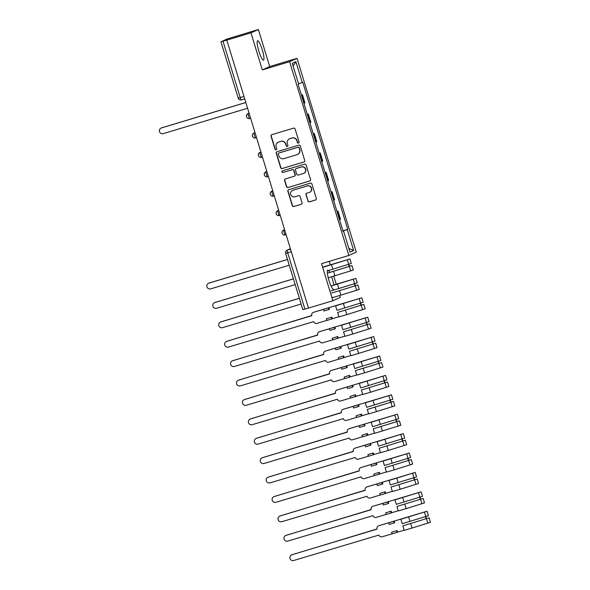<?xml version="1.0" encoding="UTF-8"?>
<svg xmlns="http://www.w3.org/2000/svg" width="590" height="590" viewBox="0 0 590 590"><rect width="100%" height="100%" fill="white"/><g stroke="black" fill="none" stroke-linecap="round" stroke-linejoin="round"><path stroke-width="0.89" d="M298.488 143.082A0.892 0.878 -114.3 0 0 299.071 141.976L295.103 129.004A1.276 1.254 -114.3 0 0 293.525 128.148L271.879 134.667A1.276 1.254 -114.3 0 0 271.053 136.246L275.014 149.218A0.892 0.878 -114.3 0 0 276.223 149.779A0.892 0.878 -114.3 0 0 276.703 148.709L276.186 147.035A4.086 4.019 -114.3 0 1 278.841 141.969L280.648 141.423A4.086 4.019 -114.3 0 1 285.685 144.174L286.202 145.848A0.892 0.878 -114.3 0 0 287.411 146.416A0.892 0.878 -114.3 0 0 287.883 145.347L287.374 143.665A4.086 4.019 -114.3 0 1 290.029 138.598L291.829 138.06A4.086 4.019 -114.3 0 1 296.873 140.803L297.382 142.485A0.892 0.878 -114.3 0 0 298.488 143.082M333.844 285.213A10.148 1.836 73.2 0 0 332.369 279.033A10.148 1.836 73.2 0 0 331.639 276.821M329.803 272.44A10.148 1.836 73.2 0 0 328.586 270.537M327.76 270.08A10.148 1.836 73.2 0 0 328.999 280.56A10.148 1.836 73.2 0 0 333.608 289.513M262.248 49.693A10.148 1.836 73.2 0 0 257.638 40.732A10.148 1.836 73.2 0 0 258.877 51.212A10.148 1.836 73.2 0 0 263.487 60.165A10.148 1.836 73.2 0 0 262.248 49.693M307.847 200.961A1.276 1.254 -114.3 0 0 309.418 201.824L315.495 199.995A1.276 1.254 -114.3 0 0 316.321 198.41L311.918 184.006A1.276 1.254 -114.3 0 0 310.34 183.143L288.694 189.663A1.276 1.254 -114.3 0 0 287.868 191.241L292.271 205.652A1.276 1.254 -114.3 0 0 293.85 206.507L301.18 204.302A1.276 1.254 -114.3 0 0 302.014 202.717L300.126 196.551A1.276 1.254 -114.3 0 0 298.547 195.696L294.911 196.787A3.415 3.356 -114.3 0 1 290.767 194.7A3.415 3.356 -114.3 0 1 292.913 190.26L307.169 185.968A3.415 3.356 -114.3 0 1 311.314 188.055A3.415 3.356 -114.3 0 1 309.167 192.502L306.785 193.218A1.276 1.254 -114.3 0 0 305.959 194.796L308.061 200.866A1.276 1.254 -114.3 0 0 309.639 201.721L315.709 199.892A1.276 1.254 -114.3 0 0 315.753 199.885M262.299 69.908L269.711 66.567L258.376 29.5L250.964 32.841L262.299 69.908L289.616 61.685L348.86 255.455L321.543 263.678L332.871 300.745L308.489 308.083L226.803 40.083L223.005 41.226L240.226 97.571A2.603 0.472 73.2 0 0 241.406 99.865A2.603 0.472 73.2 0 0 241.421 99.865L244.54 98.921L241.406 99.865A2.603 2.603 0 0 1 238.168 98.139L243.803 96.495M250.964 32.841L226.582 40.186M303.887 162.029A1.276 1.254 -114.3 0 0 304.713 160.443L300.31 146.04A1.276 1.254 -114.3 0 0 298.732 145.177L277.086 151.696A1.276 1.254 -114.3 0 0 276.26 153.275L280.663 167.685A1.276 1.254 -114.3 0 0 282.241 168.541L304.101 161.925A1.276 1.254 -114.3 0 0 304.145 161.918M306.114 165.023L310.517 179.426A1.276 1.254 -114.3 0 1 309.691 181.012L288.045 187.524A1.276 1.254 -114.3 0 1 286.467 186.669L284.579 180.503A1.276 1.254 -114.3 0 1 285.413 178.918L294.189 176.277A1.276 1.254 -114.3 0 0 295.022 174.692L293.768 170.606A1.276 1.254 -114.3 0 0 292.19 169.743L283.053 172.494A0.892 0.878 -114.3 0 1 281.968 171.948A0.892 0.878 -114.3 0 1 282.529 170.79L304.536 164.16A1.276 1.254 -114.3 0 1 306.114 165.023M258.376 29.5L227.098 39.014L220.984 41.772L223.005 41.226M269.711 66.567L297.028 58.336L356.272 252.114L348.86 255.455M332.871 300.745L340.283 297.404L339.722 295.575M336.256 284.225L333.793 276.172M330.326 264.822L329.264 261.355M308.481 308.054L302.854 309.698L285.626 253.353L287.684 252.793L304.905 309.131M303.924 103.324L304.27 103.191L301.763 94.983L301.416 95.115M301.763 94.983L301.379 94.997M304.27 103.191L304.934 102.889L302.419 94.68M307.309 114.401L308.356 114.084L307.346 114.519M309.853 122.727L310.864 122.292L308.356 114.084M313.238 133.805L314.286 133.488L313.275 133.923M315.79 142.131L316.793 141.696L314.286 133.488M319.175 153.201L320.215 152.891L319.212 153.326M321.72 161.535L322.73 161.1L320.215 152.891M325.105 172.605L326.152 172.295L325.142 172.722M327.649 180.938L328.66 180.503L326.152 172.295M331.034 192.008L332.082 191.691L331.071 192.126M333.586 200.334L334.589 199.899L332.082 191.691M336.971 211.412L338.011 211.095L337.008 211.53M339.516 219.738L340.519 219.303L338.011 211.095M342.952 230.97L347.237 229.584L353.624 250.477L349.995 252.114L343.601 231.221L343.1 231.45L298.149 84.444L298.658 84.215L292.271 63.314L295.9 61.677L302.286 82.578L298.533 83.787M347.237 229.584L347.746 229.355L302.795 82.342L302.286 82.578M289.616 61.685L297.028 58.336M342.901 230.815L347.746 229.355M343.601 231.221L343.07 231.369M295.9 61.677L293.134 66.139M348.874 248.449L353.624 250.477M298.702 142.987A0.892 0.878 -114.3 0 1 297.603 142.389L297.087 140.708A4.086 4.019 -114.3 0 0 292.043 137.964L291.829 138.06M289.543 138.783L289.756 138.687A4.086 4.019 -114.3 0 1 290.243 138.503L292.043 137.964M278.355 142.146L278.569 142.05A4.086 4.019 -114.3 0 1 279.055 141.873L280.862 141.327A4.086 4.019 -114.3 0 1 285.907 144.078L286.416 145.752A0.892 0.878 -114.3 0 0 287.514 146.357M271.843 134.675A1.276 1.254 -114.3 0 0 271.267 136.15L275.235 149.123A0.892 0.878 -114.3 0 0 276.334 149.72M277.049 151.711A1.276 1.254 -114.3 0 0 276.474 153.179L280.877 167.582A1.276 1.254 -114.3 0 0 282.455 168.445L304.101 161.925M299.034 147.884A0.892 0.878 -114.3 0 0 297.935 147.286L278.93 153.009A0.892 0.878 -114.3 0 0 278.355 154.115L278.893 155.885A4.086 4.019 -114.3 0 0 283.938 158.629L296.925 154.72A4.086 4.019 -114.3 0 0 299.58 149.654L299.255 147.788A0.892 0.878 -114.3 0 0 298.149 147.19L297.935 147.286M278.827 153.046L279.041 152.95A0.892 0.878 -114.3 0 1 279.151 152.906L298.149 147.19M297.412 154.543L297.626 154.44A4.086 4.019 -114.3 0 0 299.794 149.558L299.58 149.654M299.255 147.788L299.794 149.558M285.368 178.932A1.276 1.254 -114.3 0 0 284.8 180.407L286.681 186.573A1.276 1.254 -114.3 0 0 288.259 187.428L309.905 180.909A1.276 1.254 -114.3 0 0 309.949 180.901M294.344 176.218L294.558 176.122A1.276 1.254 -114.3 0 0 295.236 174.596L293.982 170.503A1.276 1.254 -114.3 0 0 292.411 169.647L283.053 172.494M282.536 170.783A0.892 0.878 -114.3 0 0 283.266 172.398M303.297 173.534A3.415 3.356 -114.3 0 0 305.45 169.094A3.415 3.356 -114.3 0 0 301.306 167L296.283 168.511A1.276 1.254 -114.3 0 0 295.45 170.097L296.704 174.183A1.276 1.254 -114.3 0 0 298.282 175.046L303.297 173.534M303.703 173.379L303.924 173.283A3.415 3.356 -114.3 0 0 305.664 168.991A3.415 3.356 -114.3 0 0 301.519 166.904L301.306 167M296.128 168.57L296.35 168.475A1.276 1.254 -114.3 0 1 296.497 168.416L301.519 166.904M306.748 193.225A1.276 1.254 -114.3 0 0 306.173 194.7L308.061 200.866M309.573 192.347L309.787 192.252A3.415 3.356 -114.3 0 0 311.527 187.959A3.415 3.356 -114.3 0 0 307.383 185.872L307.169 185.968M292.507 190.408L292.729 190.312A3.415 3.356 -114.3 0 1 293.134 190.157L307.383 185.872M288.658 189.678A1.276 1.254 -114.3 0 0 288.082 191.145L292.485 205.556A1.276 1.254 -114.3 0 0 294.063 206.412L301.401 204.206A1.276 1.254 -114.3 0 0 301.438 204.192M245.661 102.579L161.453 127.927A2.994 2.943 -114.3 0 0 159.573 131.821A2.994 2.943 -114.3 0 0 163.201 133.65L247.409 108.302M161.1 128.059L161.38 127.934A2.994 2.943 65.7 0 1 161.734 127.801L245.647 102.542M287.5 259.489L208.904 283.148A2.994 2.943 -114.3 0 0 207.024 287.035A2.994 2.943 -114.3 0 0 210.66 288.864L289.248 265.205M208.55 283.281L208.831 283.148A2.994 2.943 65.7 0 1 209.192 283.016L287.492 259.445M327.354 273.133L351.942 265.581L353.314 270.058L328.232 277.809M327.362 273.192L351.942 265.581M348.483 264.409L349.118 266.481M322.612 267.189L348.314 259.482L325.164 266.584M293.437 278.893L214.841 302.545A2.994 2.943 -114.3 0 0 212.96 306.439A2.994 2.943 -114.3 0 0 216.589 308.268L295.184 284.609M327.325 270.906L351.301 263.465L349.929 258.988L322.597 267.145M323.74 267.034L349.929 258.988M214.487 302.677L214.767 302.552A2.994 2.943 65.7 0 1 215.121 302.419L293.422 278.849M348.771 264.313L349.376 266.289M333.114 292.581L357.879 284.985L359.244 289.461L333.062 297.507M331.691 293.031L357.879 284.985M331.927 297.655L333.003 297.331M354.413 283.805L355.047 285.885M333.807 285L354.243 278.886L331.019 286.01M299.366 298.289L220.771 321.948A2.994 2.943 -114.3 0 0 218.89 325.842A2.994 2.943 -114.3 0 0 222.519 327.671L301.114 304.012M331.042 290.914L357.23 282.868L355.858 278.392L333.807 284.963M331.042 286.069L355.858 278.392M220.417 322.081L220.697 321.956A2.994 2.943 65.7 0 1 221.051 321.823L299.351 298.252M354.708 283.716L355.305 285.685M323.482 309.381L323.976 310.996L328.881 309.521L328.387 307.906L313.489 312.309A2.603 2.559 -114.3 0 0 311.8 315.532L226.7 341.352A2.994 2.943 -114.3 0 0 224.82 345.246A2.994 2.943 -114.3 0 0 228.455 347.075L313.659 321.631A2.603 2.559 -114.3 0 0 316.874 323.379L326.845 320.377M326.373 318.836L326.867 320.451L331.772 318.976L332.31 318.733L331.816 317.11L326.373 318.836L331.816 317.11M337.62 312.435L363.809 304.381L365.181 308.858L346.787 314.625L338.992 316.911L337.62 312.435L363.809 304.381M332.31 318.733L338.94 316.734M360.343 303.208L360.977 305.288M328.881 309.521L329.419 309.278L328.925 307.663L360.173 298.289L335.607 305.841L336.979 310.318L363.16 302.272L361.795 297.795L313.489 312.309A2.603 2.559 65.7 0 1 313.769 312.184M335.607 305.841L361.795 297.795M226.346 341.485L226.626 341.359A2.994 2.943 65.7 0 1 226.988 341.227L311.844 315.68M360.638 303.12L361.242 305.089M328.387 307.906L328.925 307.663M331.772 318.976L331.278 317.361M329.419 328.785L329.913 330.4L334.81 328.925L334.316 327.31L319.419 331.713A2.603 2.559 -114.3 0 0 317.73 334.936L232.637 360.756A2.994 2.943 -114.3 0 0 230.756 364.65A2.994 2.943 -114.3 0 0 234.385 366.479L319.596 341.027A2.603 2.559 -114.3 0 0 322.804 342.783L332.775 339.781M332.303 338.232L332.797 339.855L337.701 338.38L338.24 338.136L337.745 336.514L332.303 338.232L337.745 336.514M343.557 331.838L369.738 323.785L371.11 328.261L352.724 334.029L344.921 336.315L343.557 331.838L369.738 323.785M338.24 338.136L344.87 336.138M366.279 322.612L366.914 324.692M334.81 328.925L335.349 328.682L334.855 327.067L366.11 317.685L341.536 325.245L342.908 329.721L369.097 321.668L367.725 317.191L319.419 331.713M341.536 325.245L367.725 317.191M232.283 360.888L232.563 360.763A2.994 2.943 65.7 0 1 232.917 360.63L317.774 335.083M319.109 331.823L319.389 331.698A2.603 2.559 65.7 0 1 319.699 331.587M366.567 322.524L367.172 324.493M334.316 327.31L334.855 327.067M337.701 338.38L337.207 336.757M335.349 348.189L335.843 349.804L340.74 348.329L340.246 346.714L325.348 351.116A2.603 2.559 -114.3 0 0 323.659 354.339L238.567 380.159A2.994 2.943 -114.3 0 0 236.686 384.046A2.994 2.943 -114.3 0 0 240.314 385.882L325.525 360.431A2.603 2.559 -114.3 0 0 328.733 362.186L338.712 359.177M338.24 357.636L338.734 359.251L343.631 357.776L344.177 357.533L343.682 355.918L338.24 357.636L343.682 355.918M349.487 351.242L375.675 343.188L377.04 347.665L358.654 353.432L350.858 355.718L349.487 351.242L375.675 343.188M344.177 357.533L350.799 355.541M372.209 342.016L372.843 344.088M340.74 348.329L341.286 348.085L340.791 346.463L372.039 337.089L347.473 344.649L348.838 349.125L375.026 341.072L373.654 336.595L325.348 351.116M347.473 344.649L373.654 336.595M238.213 380.292L238.493 380.167A2.994 2.943 65.7 0 1 238.847 380.034L323.704 354.487M325.046 351.227L325.326 351.102A2.603 2.559 65.7 0 1 325.636 350.984M372.504 341.927L373.101 343.896M340.246 346.714L340.791 346.463M343.631 357.776L343.137 356.161M341.278 367.585L341.772 369.207L346.677 367.732L346.183 366.11L331.285 370.513A2.603 2.559 -114.3 0 0 329.596 373.743L244.496 399.563A2.994 2.943 -114.3 0 0 242.615 403.449A2.994 2.943 -114.3 0 0 246.251 405.278L331.455 379.835A2.603 2.559 -114.3 0 0 334.67 381.582L344.641 378.581M344.169 377.04L344.663 378.655L349.568 377.18L350.106 376.936L349.612 375.321L344.169 377.04L349.612 375.321M355.416 370.638L381.605 362.592L382.976 367.069L364.583 372.836L356.788 375.122L355.416 370.638L381.605 362.592M350.106 376.936L356.736 374.945M378.138 361.419L378.773 363.492M346.677 367.732L347.215 367.489L346.721 365.866L377.969 356.493L353.403 364.052L354.774 368.529L380.956 360.475L379.591 355.999L331.285 370.513M353.403 364.052L379.591 355.999M244.142 399.696L244.422 399.563A2.994 2.943 65.7 0 1 244.776 399.43L329.64 373.89M330.975 370.631L331.256 370.505A2.603 2.559 65.7 0 1 331.565 370.387M378.433 361.331L379.038 363.3M346.183 366.11L346.721 365.866M349.568 377.18L349.074 375.565M347.215 386.988L347.709 388.603L352.606 387.128L352.112 385.513L337.215 389.916A2.603 2.559 -114.3 0 0 335.526 393.147L250.433 418.959A2.994 2.943 -114.3 0 0 248.552 422.853A2.994 2.943 -114.3 0 0 252.181 424.682L337.392 399.238A2.603 2.559 -114.3 0 0 340.6 400.986L350.571 397.985M350.099 396.443L350.593 398.058L355.497 396.583L356.036 396.34L355.541 394.725L350.099 396.443L355.541 394.725M361.353 390.042L387.534 381.996L388.906 386.472L370.52 392.239L362.717 394.518L361.353 390.042L387.534 381.996M356.036 396.34L362.666 394.349M384.075 380.823L384.709 382.895M352.606 387.128L353.144 386.885L352.65 385.27L383.906 375.896L359.332 383.448L360.704 387.932L386.893 379.879L385.521 375.402L337.215 389.916M359.332 383.448L385.521 375.402M250.072 419.092L250.359 418.966A2.994 2.943 65.7 0 1 250.713 418.834L335.57 393.294M336.905 390.034L337.185 389.909A2.603 2.559 65.7 0 1 337.495 389.791M384.363 380.727L384.968 382.704M352.112 385.513L352.65 385.27M355.497 396.583L355.003 394.968M353.144 406.392L353.639 408.007L358.536 406.532L358.042 404.917L343.144 409.32A2.603 2.559 -114.3 0 0 341.455 412.543L256.362 438.363A2.994 2.943 -114.3 0 0 254.482 442.257A2.994 2.943 -114.3 0 0 258.11 444.086L343.321 418.642A2.603 2.559 -114.3 0 0 346.529 420.39L356.507 417.388M356.036 415.847L356.53 417.462L361.427 415.987L361.972 415.744L361.478 414.128L356.036 415.847L361.478 414.128M367.282 409.445L393.471 401.399L394.835 405.876L376.45 411.636L368.654 413.922L367.282 409.445L393.471 401.399M361.972 415.744L368.595 413.745M390.005 400.219L390.639 402.299M358.536 406.532L359.081 406.289L358.587 404.674L389.835 395.3L365.269 402.852L366.633 407.329L392.822 399.283L391.45 394.806L343.144 409.32M365.269 402.852L391.45 394.806M256.008 438.495L256.289 438.37A2.994 2.943 65.7 0 1 256.643 438.237L341.499 412.69M342.842 409.438L343.122 409.312A2.603 2.559 65.7 0 1 343.432 409.195M390.3 400.131L390.897 402.1M358.042 404.917L358.587 404.674M361.427 415.987L360.933 414.372M359.074 425.796L359.568 427.411L364.473 425.936L363.978 424.321L349.081 428.724A2.603 2.559 -114.3 0 0 347.392 431.946L262.292 457.766A2.994 2.943 -114.3 0 0 260.411 461.66A2.994 2.943 -114.3 0 0 264.047 463.489L349.251 438.046A2.603 2.559 -114.3 0 0 352.466 439.793L362.437 436.792M361.965 435.25L362.459 436.866L367.364 435.391L367.902 435.147L367.408 433.525L361.965 435.25L367.408 433.525M395.934 419.623L396.569 421.702L399.4 420.795L400.772 425.272L374.584 433.325L373.212 428.849L399.4 420.795M396.539 421.71L373.212 428.849M367.902 435.147L374.532 433.149M364.473 425.936L365.011 425.692L364.517 424.077L395.765 414.704L371.199 422.256L372.57 426.732L398.751 418.686L397.387 414.209L349.081 428.724M371.199 422.256L397.387 414.209M261.938 457.899L262.218 457.774A2.994 2.943 65.7 0 1 262.572 457.641L347.436 432.094M348.771 428.842L349.051 428.709A2.603 2.559 65.7 0 1 349.361 428.598M396.229 419.534L396.834 421.503M363.978 424.321L364.517 424.077M367.364 435.391L366.869 433.775M365.011 445.199L365.505 446.814L370.402 445.339L369.908 443.724L355.01 448.127A2.603 2.559 -114.3 0 0 353.322 451.35L268.229 477.17A2.994 2.943 -114.3 0 0 266.348 481.064A2.994 2.943 -114.3 0 0 269.977 482.893L355.187 457.442A2.603 2.559 -114.3 0 0 358.396 459.197L368.367 456.195M367.894 454.647L368.389 456.269L373.293 454.794L373.831 454.551L373.337 452.928L367.894 454.647L373.337 452.928M379.149 448.252L405.33 440.199L406.702 444.676L388.316 450.443L380.513 452.729L379.149 448.252L405.33 440.199M373.831 454.551L380.462 452.552M401.871 439.026L402.505 441.106M370.402 445.339L370.94 445.096L370.446 443.481L401.702 434.1L377.128 441.659L378.5 446.136L404.688 438.082L403.317 433.606L355.01 448.127M377.128 441.659L403.317 433.606M267.867 477.303L268.155 477.177A2.994 2.943 65.7 0 1 268.509 477.045L353.366 451.498M354.701 448.238L354.981 448.112A2.603 2.559 65.7 0 1 355.291 448.002M402.159 438.938L402.764 440.907M369.908 443.724L370.446 443.481M373.293 454.794L372.799 453.172M370.94 464.603L371.435 466.218L376.332 464.743L375.837 463.128L360.94 467.531A2.603 2.559 -114.3 0 0 359.251 470.754L274.158 496.574A2.994 2.943 -114.3 0 0 272.278 500.46A2.994 2.943 -114.3 0 0 275.906 502.297L361.117 476.845A2.603 2.559 -114.3 0 0 364.325 478.593L374.303 475.592M373.831 474.05L374.326 475.665L379.223 474.19L379.768 473.947L379.274 472.332L373.831 474.05L379.274 472.332M385.078 467.656L411.267 459.603L412.631 464.079L394.245 469.847L386.45 472.133L385.078 467.656L411.267 459.603M379.768 473.947L386.391 471.956M407.801 458.43L408.435 460.502M376.332 464.743L376.877 464.5L376.383 462.877L407.631 453.503L383.065 461.063L384.429 465.54L410.618 457.486L409.246 453.009L360.94 467.531M383.065 461.063L409.246 453.009M273.804 496.706L274.084 496.581A2.994 2.943 65.7 0 1 274.439 496.448L359.295 470.901M360.63 467.641L360.918 467.516A2.603 2.559 65.7 0 1 361.228 467.398M408.088 458.342L408.693 460.311M375.837 463.128L376.383 462.877M379.223 474.19L378.728 472.575M376.87 483.999L377.364 485.622L382.268 484.147L381.774 482.524L366.877 486.927A2.603 2.559 -114.3 0 0 365.188 490.157L280.088 515.977A2.994 2.943 -114.3 0 0 278.207 519.864A2.994 2.943 -114.3 0 0 281.843 521.693L367.046 496.249A2.603 2.559 -114.3 0 0 370.262 497.997L380.233 494.995M379.761 493.454L380.255 495.069L385.159 493.594L385.698 493.351L385.204 491.736L379.761 493.454L385.204 491.736M391.008 487.052L417.196 479.006L418.568 483.483L400.175 489.25L392.38 491.536L391.008 487.052L417.196 479.006M385.698 493.351L392.328 491.359M413.73 477.834L414.364 479.906M382.268 484.147L382.807 483.903L382.313 482.281L413.56 472.907L388.994 480.467L390.366 484.943L416.547 476.89L415.183 472.413L366.877 486.927M388.994 480.467L415.183 472.413M279.734 516.11L280.014 515.977A2.994 2.943 65.7 0 1 280.368 515.844L365.232 490.305M366.567 487.045L366.847 486.92A2.603 2.559 65.7 0 1 367.157 486.802M414.025 477.745L414.63 479.714M381.774 482.524L382.313 482.281M385.159 493.594L384.665 491.979M382.807 503.403L383.301 505.018L388.198 503.543L387.704 501.928L372.806 506.331A2.603 2.559 -114.3 0 0 371.117 509.561L286.025 535.373A2.994 2.943 -114.3 0 0 284.144 539.267A2.994 2.943 -114.3 0 0 287.773 541.096L372.983 515.653A2.603 2.559 -114.3 0 0 376.191 517.4L386.162 514.399M385.69 512.857L386.185 514.473L391.089 512.998L391.627 512.754L391.133 511.139L385.69 512.857L391.133 511.139M396.945 506.456L423.126 498.41L424.498 502.887L406.112 508.654L398.309 510.933L396.945 506.456L423.126 498.41M391.627 512.754L398.257 510.763M419.667 497.237L420.301 499.31M388.198 503.543L388.736 503.3L388.242 501.684L419.497 492.311L394.924 499.863L396.296 504.347L422.484 496.293L421.113 491.817L372.806 506.331M394.924 499.863L421.113 491.817M285.663 535.506L285.951 535.381A2.994 2.943 65.7 0 1 286.305 535.248L371.162 509.708M372.497 506.449L372.777 506.323A2.603 2.559 65.7 0 1 373.087 506.205M419.955 497.141L420.559 499.118M387.704 501.928L388.242 501.684M391.089 512.998L390.595 511.382M388.736 522.806L389.23 524.422L394.127 522.947L393.633 521.331L378.736 525.734A2.603 2.559 -114.3 0 0 377.047 528.957L291.954 554.777A2.994 2.943 -114.3 0 0 290.074 558.671A2.994 2.943 -114.3 0 0 293.702 560.5L378.913 535.056A2.603 2.559 -114.3 0 0 382.121 536.804L392.099 533.803M391.627 532.261L392.121 533.876L397.018 532.401L397.564 532.158L397.063 530.543L391.627 532.261L397.063 530.543M402.874 525.86L429.063 517.814L430.427 522.29L412.041 528.05L404.246 530.336L402.874 525.86L429.063 517.814M397.564 532.158L404.187 530.159M425.597 516.634L426.231 518.713M394.127 522.947L394.673 522.703L394.179 521.088L425.427 511.714L400.861 519.266L402.225 523.743L428.414 515.697L427.042 511.22L378.736 525.734M400.861 519.266L427.042 511.22M291.6 554.91L291.88 554.784A2.994 2.943 65.7 0 1 292.234 554.652L377.091 529.105M378.426 525.852L378.714 525.727A2.603 2.559 65.7 0 1 379.016 525.609M425.884 516.545L426.489 518.514M393.633 521.331L394.179 521.088M397.018 532.401L396.524 530.786M290.354 248.759L287.352 250.108A2.603 0.472 73.2 0 0 287.684 252.793L291.254 251.716M290.479 249.164L287.352 250.108A2.603 2.559 65.7 0 0 287.042 250.219A2.603 2.603 0 0 0 285.626 253.353L285.663 253.331A2.603 2.559 65.7 0 1 287.042 250.219L290.346 248.737M333.933 200.202L331.418 191.993M327.996 180.798L325.488 172.59M322.066 161.395L319.559 153.186M316.137 141.991L313.629 133.782M310.2 122.587L307.692 114.379M339.862 219.605L337.355 211.397M282.182 233.19A2.603 2.559 65.7 0 1 283.561 230.085A2.603 2.603 0 0 0 282.197 233.367A2.603 2.603 0 0 0 285.383 234.945L285.39 234.945A2.603 0.472 73.2 0 0 285.39 234.945A2.603 0.472 73.2 0 1 284.188 232.622A2.603 0.472 73.2 0 1 283.871 229.967L283.561 230.085A2.603 2.559 65.7 0 1 283.871 229.967L284.542 229.768M276.253 213.787A2.603 2.559 65.7 0 1 277.632 210.682A2.603 2.603 0 0 0 276.268 213.964A2.603 2.603 0 0 0 279.454 215.542L279.461 215.542A2.603 0.472 73.2 0 1 279.454 215.542A2.603 0.472 73.2 0 1 278.259 213.219A2.603 0.472 73.2 0 1 277.942 210.564L277.632 210.682A2.603 2.559 65.7 0 1 277.942 210.564L278.613 210.365M274.203 195.932L273.531 196.138A2.603 0.472 73.2 0 1 273.517 196.138A2.603 0.472 73.2 0 1 272.329 193.815A2.603 0.472 73.2 0 1 272.012 191.16L271.702 191.278A2.603 2.559 65.7 0 1 272.012 191.16L272.683 190.961M264.386 174.987A2.603 2.559 65.7 0 1 265.766 171.874A2.603 2.603 0 0 0 264.401 175.156A2.603 2.603 0 0 0 267.587 176.742L267.594 176.734A2.603 0.472 73.2 0 0 267.594 176.734A2.603 0.472 73.2 0 1 266.392 174.411A2.603 0.472 73.2 0 1 266.075 171.756L266.724 171.469M266.746 171.557L266.075 171.756A2.603 2.559 65.7 0 0 265.766 171.874L266.717 171.447M258.457 155.583A2.603 2.559 65.7 0 1 259.836 152.471A2.603 2.603 0 0 0 258.472 155.76A2.603 2.603 0 0 0 261.658 157.338L261.665 157.331A2.603 0.472 73.2 0 0 261.665 157.331A2.603 0.472 73.2 0 1 260.463 155.008A2.603 0.472 73.2 0 1 260.146 152.36L260.787 152.065M260.817 152.154L260.146 152.36A2.603 2.559 65.7 0 0 259.836 152.471L260.78 152.043M252.52 136.179A2.603 2.559 65.7 0 1 253.906 133.067A2.603 2.603 0 0 0 252.535 136.356A2.603 2.603 0 0 0 255.721 137.935L255.736 137.927A2.603 0.472 73.2 0 1 255.721 137.935A2.603 0.472 73.2 0 1 254.533 135.604A2.603 0.472 73.2 0 1 254.216 132.957L254.858 132.662M254.887 132.75L254.216 132.957A2.603 2.559 65.7 0 0 253.906 133.067L254.851 132.639M246.591 116.776A2.603 2.559 65.7 0 1 247.97 113.671A2.603 2.603 0 0 0 246.605 116.953A2.603 2.603 0 0 0 249.791 118.531L249.799 118.531A2.603 0.472 73.2 0 0 249.799 118.531A2.603 0.472 73.2 0 1 248.604 116.208A2.603 0.472 73.2 0 1 248.279 113.553L248.928 113.258M248.951 113.354L248.279 113.553A2.603 2.559 65.7 0 0 247.97 113.671L248.921 113.243M270.316 194.39A2.603 2.559 65.7 0 1 271.702 191.278A2.603 2.603 0 0 0 270.331 194.56A2.603 2.603 0 0 0 273.517 196.138L274.203 195.939M238.205 98.11L220.948 41.794M333.557 271.341L334.928 275.825M349.346 266.451L350.718 270.928M331.543 264.755L332.908 269.232M347.333 259.858L348.705 264.335M339.486 290.745L340.858 295.221M355.283 285.855L356.648 290.332M337.473 284.151L338.844 288.635M353.263 279.262L354.634 283.738M345.423 310.148L346.787 314.625M361.213 305.259L362.584 309.735M343.402 303.555L344.774 308.032M359.199 298.665L360.564 303.142M351.352 329.552L352.724 334.029M367.142 324.655L368.514 329.139M349.339 322.959L350.703 327.435M365.129 318.069L366.501 322.546M357.282 348.956L358.654 353.432M373.079 344.058L374.444 348.535M355.269 342.362L356.64 346.839M371.058 337.473L372.43 341.949M363.219 368.359L364.583 372.836M379.009 363.462L380.38 367.939M361.198 361.766L362.57 366.243M376.995 356.869L378.36 361.346M369.148 387.755L370.52 392.239M384.938 382.866L386.31 387.342M367.135 381.17L368.499 385.646M382.925 376.273L384.297 380.749M375.078 407.159L376.45 411.636M390.875 402.269L392.239 406.746M373.064 400.566L374.436 405.05M388.854 395.676L390.226 400.153M381.015 426.563L382.379 431.039M396.805 421.673L398.176 426.15M378.994 419.969L380.366 424.446M394.791 415.08L396.156 419.556M386.944 445.966L388.316 450.443M402.734 441.069L404.106 445.553M384.931 439.373L386.295 443.85M400.721 434.483L402.092 438.96M392.874 465.37L394.245 469.847M408.671 460.473L410.035 464.95M390.86 458.777L392.232 463.253M406.65 453.887L408.022 458.364M398.81 484.774L400.175 489.25M414.6 479.876L415.972 484.353M396.79 478.18L398.162 482.657M412.587 473.283L413.951 477.76M404.74 504.17L406.112 508.654M420.53 499.28L421.902 503.757M402.727 497.584L404.091 502.061M418.517 492.687L419.888 497.164M410.67 523.573L412.041 528.05M426.467 518.684L427.831 523.16M408.656 516.98L410.028 521.464M424.446 512.091L425.818 516.567"/></g></svg>
